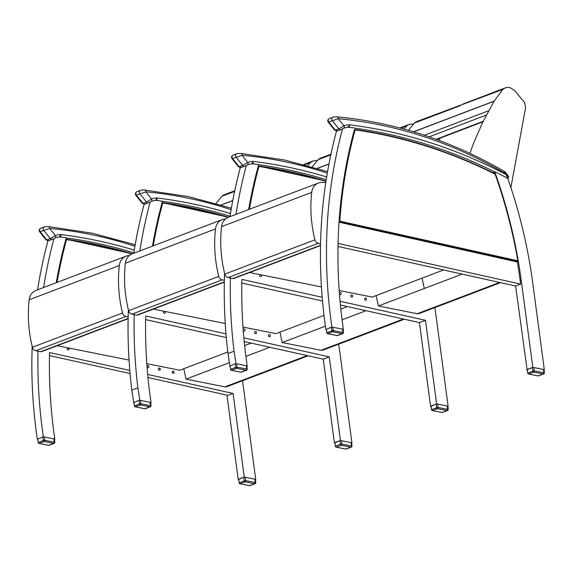 <?xml version="1.0" encoding="UTF-8"?>
<svg xmlns="http://www.w3.org/2000/svg" width="573" height="573" viewBox="0 0 573 573"><rect width="100%" height="100%" fill="white"/><g stroke="black" fill="none" stroke-linecap="round" stroke-linejoin="round"><path stroke-width="0.86" d="M54.227 346.808A1.082 0.938 69.2 0 0 55.087 346.486M172.681 371.29A1.082 0.938 -110.8 0 1 173.447 373.295M172.229 372.056A1.082 0.938 69.2 0 0 173.569 373.259A1.082 0.938 69.2 0 0 172.795 371.232A1.082 0.938 69.2 0 0 172.229 372.056M67.664 347.875A1.082 0.938 -110.8 0 1 68.431 349.881M67.786 347.818L67.786 347.818A1.082 0.938 69.2 0 0 68.552 349.845A1.082 0.938 69.2 0 0 68.696 347.997M147.383 365.653A1.082 0.938 -110.8 0 1 148.149 367.665M147.053 367.057A1.082 0.938 69.2 0 0 148.765 366.276A1.082 0.938 69.2 0 0 146.982 366.147M158.836 368.203A1.082 0.938 -110.8 0 1 159.595 370.215M158.377 368.969A1.082 0.938 69.2 0 0 159.724 370.179A1.082 0.938 69.2 0 0 158.95 368.153A1.082 0.938 69.2 0 0 158.377 368.969M48.168 240.832A16.209 14.067 69.2 0 0 47.888 240.989L48.447 240.775M53.045 239.027L53.934 238.69A16.209 14.067 -110.8 0 1 55.81 237.788A16.209 14.067 -110.8 0 1 60.287 236.986A520.399 451.581 -110.8 0 1 66.289 237.766A461.967 400.878 69.2 0 0 56.276 282.704A460.491 399.603 69.2 0 1 65.924 239.142L65.909 239.142M242.436 380.78A461.967 400.878 -110.8 0 1 244.091 392.176L255.723 479.357L244.248 477.058L233.089 393.45L228.054 395.37L147.963 377.521M130.071 373.539L49.457 355.575M233.089 393.45L147.676 374.42M129.806 370.437L49.522 352.553A461.967 400.878 69.2 0 0 54.829 439.111L54.399 439.025M32.188 346.35A461.967 400.878 69.2 0 0 37.309 439.111L37.539 439.154M47.888 240.989A461.967 400.878 69.2 0 0 37.596 289.809M43.598 436.862L43.347 436.812A461.967 400.878 -110.8 0 1 38.019 351.177M43.641 287.51A461.967 400.878 -110.8 0 1 53.934 238.69M226.958 395.126L238.203 479.35L244.248 477.058M337.017 131.045L336.458 131.253A16.209 14.067 -110.8 0 1 336.738 131.095M354.859 128.037A520.399 451.581 69.2 0 0 348.857 127.249A16.209 14.067 69.2 0 0 344.38 128.051A16.209 14.067 69.2 0 0 342.504 128.961L341.615 129.297M339.03 222.195L517.362 262.004A461.967 400.878 -110.8 0 1 520.177 280.519L520.649 284.101L338.077 243.425M520.649 284.101L515.614 286.02L338.02 246.447M342.976 329.289L343.399 329.375A461.967 400.878 -110.8 0 1 339.066 221.672L339.832 221.157A459.954 399.13 -110.8 0 1 355.102 129.892L354.479 129.412M342.504 128.961A461.967 400.878 69.2 0 0 331.925 327.076L332.175 327.126M527.088 369.685L515.614 286.02M326.116 329.425L325.879 329.375A461.967 400.878 -110.8 0 1 336.458 131.253M494.735 171.685A461.967 400.878 -110.8 0 1 521.179 280.14L532.818 367.322L544.3 369.621L532.661 282.439A461.967 400.878 69.2 0 0 507.778 178.411A520.399 451.581 69.2 0 0 494.735 171.685L493.725 172.072M532.818 367.322L526.773 369.621M493.718 172.058A461.967 400.878 -110.8 0 1 494.17 173.318M60.53 237.143L60.982 234.565L59.32 237.1M134.283 250.1A522.569 453.465 69.2 0 0 60.982 234.565A18.379 15.944 69.2 0 0 55.416 235.625L50.266 238.59L46.742 239.937L40.139 231.628A2.17 1.884 -110.8 0 1 40.755 228.276C39.122 229.193 38.756 230.389 39.659 231.857L49.686 228.426A2.17 0.988 -84.7 0 0 48.884 226.65A2.17 0.988 -84.7 0 0 48.662 226.679M134.927 246.247A460.771 399.839 -110.8 0 0 49.686 228.426L55.416 235.625A2.17 1.074 67.5 0 1 55.237 238.017L52.422 239.292A2.17 1.884 69.2 0 0 52.673 239.17M54.091 238.533L54.757 238.218M46.742 239.937L48.898 240.631A2.17 1.884 69.2 0 1 46.742 239.937M239.829 483.619A1.082 0.473 -78.7 0 0 239.994 483.748L239.994 483.748A1.082 0.473 -78.7 0 0 240.13 483.734L245.144 481.821A1.082 0.473 -78.7 0 0 245.724 480.618L245.23 477.252L243.747 477.245L238.662 479.458M255.393 479.58L254.913 479.193L255.2 482.516L255.651 482.652A1.082 0.938 -110.8 0 1 254.613 483.719L249.599 485.632A1.082 0.473 101.3 0 1 249.47 485.639A1.082 0.473 101.3 0 1 249.355 485.582M249.599 485.632A1.082 0.938 69.2 0 0 250.064 485.596L250.064 485.596A1.082 1.082 0 0 1 249.47 485.639L239.994 483.748A1.082 1.082 0 0 1 239.142 482.874L239.263 482.774A1.082 0.938 69.2 0 0 240.13 483.734L249.599 485.632M255.2 482.516A1.082 0.473 101.3 0 1 254.613 483.719L245.144 481.821A1.082 0.938 -110.8 0 1 244.284 480.869L245.724 480.618L255.2 482.516M254.913 479.193L245.23 477.252M38.849 443.301A1.082 0.473 -78.7 0 0 39.014 443.43L39.014 443.43A1.082 0.473 -78.7 0 0 39.15 443.416L44.164 441.511A1.082 0.473 -78.7 0 0 44.744 440.308L44.25 436.941L42.767 436.934L37.682 439.14M54.414 439.269L53.934 438.882L54.22 442.206L54.671 442.342A1.082 0.938 -110.8 0 1 53.633 443.409L48.619 445.314A1.082 0.473 101.3 0 1 48.49 445.328A1.082 0.473 101.3 0 1 48.376 445.264M48.619 445.314A1.082 0.938 69.2 0 0 49.085 445.278L49.085 445.278A1.082 1.082 0 0 1 48.49 445.328L39.014 443.43A1.082 1.082 0 0 1 38.162 442.564L38.284 442.463A1.082 0.938 69.2 0 0 39.15 443.416L48.619 445.314M54.22 442.206A1.082 0.473 101.3 0 1 53.633 443.409L44.164 441.511A1.082 0.938 -110.8 0 1 43.304 440.558L44.744 440.308L54.22 442.206M53.934 438.882L44.25 436.941M156.723 200.564L157.167 197.986L155.512 200.521M230.475 213.528A522.569 453.465 69.2 0 0 157.167 197.986A18.379 15.944 69.2 0 0 151.601 199.053L146.459 202.018L142.935 203.358L136.331 195.049A2.17 1.884 -110.8 0 1 136.94 191.697C135.314 192.614 134.949 193.81 135.851 195.278L145.879 191.848A2.17 0.988 -84.7 0 0 145.069 190.071A2.17 0.988 -84.7 0 0 144.854 190.107M231.12 209.668A460.771 399.839 -110.8 0 0 145.879 191.848L151.601 199.053A2.17 1.074 67.5 0 1 151.43 201.438M142.935 203.358L145.091 204.052A2.17 1.884 69.2 0 0 145.091 204.052A2.17 1.884 69.2 0 1 142.935 203.358M336.022 447.04A1.082 0.473 -78.7 0 0 336.186 447.169L336.186 447.169A1.082 0.473 -78.7 0 0 336.315 447.155L341.336 445.25A1.082 0.473 -78.7 0 0 341.916 444.046L341.422 440.673L339.939 440.666L334.854 442.879M351.578 443.008L351.106 442.614L351.385 445.944L351.843 446.073A1.082 0.938 -110.8 0 1 350.805 447.148L345.791 449.053A1.082 0.473 101.3 0 1 345.662 449.067A1.082 0.473 101.3 0 1 345.548 449.003M345.791 449.053A1.082 0.938 69.2 0 0 346.257 449.017L346.257 449.017A1.082 1.082 0 0 1 345.662 449.067L336.186 447.169A1.082 1.082 0 0 1 335.334 446.303L335.456 446.202A1.082 0.938 69.2 0 0 336.315 447.155L345.791 449.053M351.385 445.944A1.082 0.473 101.3 0 1 350.805 447.148L341.336 445.25A1.082 0.938 -110.8 0 1 340.469 444.29L341.916 444.046L351.385 445.944M351.106 442.614L341.422 440.673M135.042 406.723A1.082 0.473 -78.7 0 0 135.207 406.851L135.207 406.851A1.082 0.473 -78.7 0 0 135.335 406.844L140.356 404.932A1.082 0.473 -78.7 0 0 140.937 403.729L140.442 400.362L138.96 400.355L133.874 402.561M150.599 402.69L150.126 402.303L150.405 405.627L150.864 405.763A1.082 0.938 -110.8 0 1 149.825 406.83L144.811 408.735A1.082 0.473 101.3 0 1 144.683 408.75A1.082 0.473 101.3 0 1 144.561 408.692M144.811 408.735A1.082 0.938 69.2 0 0 145.277 408.699L145.277 408.699A1.082 1.082 0 0 1 144.683 408.75L135.207 406.851A1.082 1.082 0 0 1 134.354 405.985L134.476 405.885A1.082 0.938 69.2 0 0 135.335 406.844L144.811 408.735M150.405 405.627A1.082 0.473 101.3 0 1 149.825 406.83L140.356 404.932A1.082 0.938 -110.8 0 1 139.49 403.979L140.937 403.729L150.405 405.627M150.126 402.303L140.442 400.362M252.915 163.985L253.359 161.407L251.705 163.942M326.667 176.95A522.569 453.465 69.2 0 0 253.359 161.407A18.379 15.944 69.2 0 0 247.794 162.474L242.651 165.439L239.12 166.779L232.523 158.47A2.17 1.884 -110.8 0 1 233.132 155.118C231.506 156.042 231.141 157.231 232.044 158.7L242.071 155.269A2.17 0.988 -84.7 0 0 241.262 153.492A2.17 0.988 -84.7 0 0 241.04 153.528M327.312 173.089A460.771 399.839 -110.8 0 0 242.071 155.269L247.794 162.474A2.17 1.074 67.5 0 1 247.622 164.859M239.12 166.779L241.283 167.481A2.17 1.884 69.2 0 1 239.12 166.779M432.207 410.461A1.082 0.473 -78.7 0 0 432.379 410.59L432.379 410.59A1.082 0.473 -78.7 0 0 432.508 410.576L437.528 408.671A1.082 0.473 -78.7 0 0 438.109 407.467L437.607 404.094L436.132 404.087L431.039 406.3M447.771 406.429L447.298 406.035L447.577 409.366L448.036 409.494A1.082 0.938 -110.8 0 1 446.997 410.569L441.984 412.474A1.082 0.473 101.3 0 1 441.847 412.488A1.082 0.473 101.3 0 1 441.733 412.424M441.984 412.474A1.082 0.938 69.2 0 0 442.449 412.438L442.449 412.438A1.082 1.082 0 0 1 441.847 412.488L432.379 410.59A1.082 1.082 0 0 1 431.526 409.724L431.648 409.623A1.082 0.938 69.2 0 0 432.508 410.576L441.984 412.474M447.577 409.366A1.082 0.473 101.3 0 1 446.997 410.569L437.528 408.671A1.082 0.938 -110.8 0 1 436.662 407.718L438.109 407.467L447.577 409.366M447.298 406.035L437.607 404.094M231.227 370.151A1.082 0.473 -78.7 0 0 231.399 370.28L231.399 370.28A1.082 0.473 -78.7 0 0 231.528 370.265L236.542 368.353A1.082 0.473 -78.7 0 0 237.129 367.15L236.628 363.783L235.152 363.776L230.06 365.989M246.791 366.111L246.318 365.724L246.598 369.048L247.056 369.184A1.082 0.938 -110.8 0 1 246.018 370.251L241.004 372.164A1.082 0.473 101.3 0 1 240.868 372.171A1.082 0.473 101.3 0 1 240.753 372.113M241.004 372.164A1.082 0.938 69.2 0 0 241.469 372.128L241.469 372.128A1.082 1.082 0 0 1 240.868 372.171L231.399 370.28A1.082 1.082 0 0 1 230.547 369.406L230.668 369.306A1.082 0.938 69.2 0 0 231.528 370.265L241.004 372.164M246.598 369.048A1.082 0.473 101.3 0 1 246.018 370.251L236.542 368.353A1.082 0.938 -110.8 0 1 235.682 367.4L237.129 367.15L246.598 369.048M246.318 365.724L236.628 363.783M349.107 127.407L349.551 124.835L347.897 127.364M505.064 171.929L504.104 171.277A2.17 0.738 120.1 0 1 504.025 172.774A6.504 5.644 -110.8 0 1 504.741 173.254A2.17 0.616 -52.1 0 0 505.064 171.929L508.745 176.663L508.638 177.129L506.117 174.564L507.42 178.447M504.741 173.254A9.318 8.086 -110.8 0 1 506.117 174.564A522.569 453.465 69.2 0 0 349.551 124.835A18.379 15.944 69.2 0 0 343.986 125.895L338.836 128.861L335.312 130.2L328.709 121.891A2.17 1.884 -110.8 0 1 329.325 118.539C327.692 119.463 327.333 120.659 328.236 122.121L338.263 118.69A2.17 0.988 -84.7 0 0 337.454 116.913A2.17 0.988 -84.7 0 0 337.232 116.949M504.025 172.774A460.771 399.839 -110.8 0 0 338.263 118.69L343.986 125.895A2.17 1.074 67.5 0 1 343.807 128.28L340.999 129.562A2.17 1.884 69.2 0 0 341.25 129.441M342.661 128.796L343.334 128.488M335.312 130.2L337.476 130.902A2.17 1.884 69.2 0 0 337.476 130.902A2.17 1.884 69.2 0 1 335.312 130.2M528.399 373.883A1.082 0.473 -78.7 0 0 528.571 374.011L528.571 374.011A1.082 0.473 -78.7 0 0 528.7 373.997L533.714 372.092A1.082 0.473 -78.7 0 0 534.301 370.889L533.8 367.522L532.317 367.515L527.232 369.721M543.963 369.85L543.49 369.463L543.77 372.787L544.221 372.916A1.082 0.938 -110.8 0 1 543.19 373.99L538.169 375.895A1.082 0.473 101.3 0 1 538.04 375.909A1.082 0.473 101.3 0 1 537.925 375.845M538.169 375.895A1.082 0.938 69.2 0 0 538.641 375.859L538.641 375.859A1.082 1.082 0 0 1 538.04 375.909L528.571 374.011A1.082 1.082 0 0 1 527.719 373.145L527.84 373.044A1.082 0.938 69.2 0 0 528.7 373.997L538.169 375.895M543.77 372.787A1.082 0.473 101.3 0 1 543.19 373.99L533.714 372.092A1.082 0.938 -110.8 0 1 532.854 371.139L534.301 370.889L543.77 372.787M543.49 369.463L533.8 367.522M327.419 333.572A1.082 0.473 -78.7 0 0 327.591 333.701L327.591 333.701A1.082 0.473 -78.7 0 0 327.72 333.687L332.734 331.781A1.082 0.473 -78.7 0 0 333.321 330.578L332.82 327.204L331.337 327.197L326.252 329.411M342.983 329.539L342.511 329.146L342.79 332.476L343.241 332.605A1.082 0.938 -110.8 0 1 342.21 333.679L337.189 335.585A1.082 0.473 101.3 0 1 337.06 335.599A1.082 0.473 101.3 0 1 336.945 335.534M337.189 335.585A1.082 0.938 69.2 0 0 337.662 335.549L337.662 335.549A1.082 1.082 0 0 1 337.06 335.599L327.591 333.701A1.082 1.082 0 0 1 326.739 332.834L326.861 332.734A1.082 0.938 69.2 0 0 327.72 333.687L337.189 335.585M342.79 332.476A1.082 0.473 101.3 0 1 342.21 333.679L332.734 331.781A1.082 0.938 -110.8 0 1 331.874 330.822L333.321 330.578L342.79 332.476M342.511 329.146L332.82 327.204M183.754 368.747L186.003 379.125L224.86 386.875L226.729 386.732L272.648 369.32A4.333 3.76 69.2 0 0 272.676 369.306M234.751 190.766L223.764 194.942L221.887 196.245L216.042 203.465M229.243 362.716L186.003 379.125M234.608 191.439L221.887 196.245M232.774 200.529L221.092 204.948M307.808 165.647L310.523 162.539L312.407 161.235L315.343 160.512L317.592 160.762M310.523 162.539L304.643 164.795M269.797 347.267L245.917 356.37M221.264 204.998L232.753 200.65M227.832 351.987L179.815 370.244L146.803 363.64M129.047 360.08L57.171 345.691M128.13 318.71L41.571 351.629A2.17 1.884 -110.8 0 1 40.633 351.7L35.791 350.726A4.333 3.76 -110.8 0 1 32.417 347.259A120.796 104.823 -110.8 0 1 29.18 299.794A13.007 11.288 -110.8 0 1 35.984 290.425L126.132 256.145A13.007 11.288 69.2 0 0 119.327 265.514A120.796 104.823 69.2 0 0 122.565 312.98A4.333 3.76 69.2 0 0 125.938 316.446L128.166 316.898M244.628 345.598L251.167 343.112M32.417 347.259L122.565 312.98M129.348 255.501A13.007 11.288 69.2 0 0 126.132 256.145M279.946 332.175L282.188 342.547L321.052 350.296L322.914 350.153L368.84 332.741A4.333 3.76 69.2 0 0 368.862 332.734M330.943 154.187L319.956 158.363L318.072 159.666L312.235 166.886M325.414 326.144L282.188 342.547M330.8 154.86L318.072 159.666M328.966 163.95L317.284 168.369M404.001 129.068L406.708 125.96L408.592 124.656L411.536 123.933L413.785 124.183M406.708 125.96L400.828 128.216M365.989 310.688L342.088 319.806M317.456 168.419L328.945 164.079M324.024 315.408L276.007 333.672L242.995 327.061M225.232 323.501L153.363 309.112M224.322 282.131L137.764 315.05A2.17 1.884 -110.8 0 1 136.825 315.121L131.976 314.154A4.333 3.76 -110.8 0 1 128.603 310.681A120.796 104.823 -110.8 0 1 125.372 263.215A13.007 11.288 -110.8 0 1 132.177 253.846L222.324 219.566A13.007 11.288 69.2 0 0 215.52 228.935A120.796 104.823 69.2 0 0 218.75 276.401A4.333 3.76 69.2 0 0 222.123 279.875L224.358 280.319M340.82 309.019L347.36 306.541M128.603 310.681L218.75 276.401M225.54 218.929A13.007 11.288 69.2 0 0 222.324 219.566M376.139 295.596L378.381 305.968L417.244 313.718L419.107 313.574L465.025 296.162A4.333 3.76 69.2 0 0 465.054 296.155M469.932 153.392L473.284 143.902L482.967 121.784L494.127 101.099L502.901 89.381L504.784 88.084L507.728 87.361L509.977 87.605L514.575 90.462L524.531 102.488L525.642 107.43L510.887 187.564M502.901 89.381L416.492 121.634L414.265 123.088L408.42 130.307M462.182 274.109L378.381 305.968M460.191 105.697L414.265 123.088M494.127 101.099L413.477 131.79M436.569 139.49L482.967 121.784M483.032 121.655L436.433 139.44M413.649 131.84L494.033 101.249M429.148 136.847L486.276 115.066M488.497 110.782L424.349 135.228M443.545 269.962L372.199 297.093L339.187 290.482M321.424 286.923L249.556 272.54M320.515 245.552L233.949 278.471A2.17 1.884 -110.8 0 1 233.018 278.542L228.169 277.576A4.333 3.76 -110.8 0 1 224.795 274.109A120.796 104.823 -110.8 0 1 221.565 226.643A13.007 11.288 -110.8 0 1 228.369 217.267L318.516 182.988A13.007 11.288 69.2 0 0 311.712 192.363A120.796 104.823 69.2 0 0 314.942 239.829A4.333 3.76 69.2 0 0 318.316 243.296L320.551 243.74M224.795 274.109L314.942 239.829M325.751 182.816A618.231 536.478 69.2 0 0 323.759 182.486A13.007 11.288 69.2 0 0 318.516 182.988M270.327 335.864A1.082 0.938 -110.8 0 1 268.493 336.007A1.082 0.938 -110.8 0 1 268.988 334.653A1.082 0.938 -110.8 0 1 270.327 335.864M164.888 311.426A1.082 0.938 -110.8 0 1 164.745 313.266A1.082 0.938 -110.8 0 1 163.978 311.239L163.978 311.239M151.279 309.907A1.082 0.938 -110.8 0 1 150.42 310.237M256.482 332.777A1.082 0.938 -110.8 0 1 254.648 332.92A1.082 0.938 -110.8 0 1 255.143 331.574A1.082 0.938 -110.8 0 1 256.482 332.777M243.174 329.575A1.082 0.938 -110.8 0 1 245.029 330.227A1.082 0.938 -110.8 0 1 243.246 330.478M162.059 202.727L162.059 202.727A461.967 400.878 -110.8 0 1 162.474 201.187A520.399 451.581 69.2 0 0 156.479 200.407A16.209 14.067 69.2 0 0 152.003 201.209A16.209 14.067 69.2 0 0 150.126 202.111A461.967 400.878 69.2 0 0 139.833 250.938M134.211 314.598A461.967 400.878 69.2 0 0 137.871 387.799L139.791 400.283M150.592 402.447L151.007 402.533L149.345 390.098A461.967 400.878 -110.8 0 1 145.714 315.974L225.991 333.858M243.862 337.841L329.274 356.879L340.434 440.479L351.915 442.779L340.276 355.597A461.967 400.878 69.2 0 0 338.629 344.208M144.632 204.203L144.081 204.411A16.209 14.067 -110.8 0 1 144.36 204.253M150.126 202.111L149.238 202.448M137.871 387.799L131.826 390.098A461.967 400.878 -110.8 0 1 128.381 309.771M133.788 253.23A461.967 400.878 -110.8 0 1 144.081 204.411M133.71 402.447L131.826 390.098M329.274 356.879L323.236 359.171L244.22 341.565M226.321 337.576L145.635 319.598M340.434 440.479L334.396 442.779L323.236 359.171M366.519 299.285A1.082 0.938 -110.8 0 1 364.686 299.428A1.082 0.938 -110.8 0 1 365.18 298.082A1.082 0.938 -110.8 0 1 366.519 299.285M261.08 274.847A1.082 0.938 -110.8 0 1 260.937 276.687A1.082 0.938 -110.8 0 1 260.171 274.66M247.464 273.328A1.082 0.938 -110.8 0 1 246.612 273.658M352.674 296.198A1.082 0.938 -110.8 0 1 350.841 296.341A1.082 0.938 -110.8 0 1 351.335 294.995A1.082 0.938 -110.8 0 1 352.674 296.198M339.366 292.996A1.082 0.938 -110.8 0 1 341.221 293.648A1.082 0.938 -110.8 0 1 339.438 293.906M258.244 166.149A518.773 450.17 -110.8 0 1 258.251 166.149L258.251 166.149A461.967 400.878 -110.8 0 1 258.667 164.616A520.399 451.581 69.2 0 0 252.672 163.828A16.209 14.067 69.2 0 0 248.195 164.63A16.209 14.067 69.2 0 0 246.311 165.533A461.967 400.878 69.2 0 0 236.019 214.359M230.403 278.02A461.967 400.878 69.2 0 0 234.056 351.22L235.983 363.705M246.784 365.868L247.199 365.954L245.538 353.52A461.967 400.878 -110.8 0 1 241.899 279.395L322.184 297.287M340.054 301.269L425.467 320.3L436.626 403.901L448.107 406.2L436.468 319.018A461.967 400.878 69.2 0 0 434.821 307.629M240.825 167.624L240.273 167.832A16.209 14.067 -110.8 0 1 240.553 167.674M246.311 165.533L245.43 165.876M234.056 351.22L228.018 353.52A461.967 400.878 -110.8 0 1 224.573 273.192M229.981 216.658A461.967 400.878 -110.8 0 1 240.273 167.832M229.902 365.868L228.018 353.52M425.467 320.3L419.429 322.599L340.405 304.986M322.506 301.004L241.827 283.026M436.626 403.901L430.588 406.2L419.429 322.599M57.064 282.41A459.954 399.13 -110.8 0 1 66.532 239.621L65.995 239.134L132.306 253.796M153.256 245.831A459.954 399.13 -110.8 0 1 162.725 203.05L162.102 202.563M228.498 217.217L162.116 202.563A460.491 399.603 69.2 0 0 152.468 246.132M249.441 209.252A459.954 399.13 -110.8 0 1 258.917 166.471L258.294 165.991M326.016 181.047L258.308 165.984A460.491 399.603 69.2 0 0 248.661 209.553M354.658 129.426A518.837 450.228 69.2 0 1 495.251 173.906L495.144 174.192A459.954 399.13 -110.8 0 1 517.834 260.794L518.178 261.56L517.297 261.89L339.101 222.209M518.221 261.424L339.066 221.672A460.491 399.603 69.2 0 1 354.494 129.405L354.565 129.398C402.898 136.238 449.812 151.071 495.323 173.898C505.493 202.513 513.121 231.685 518.221 261.424M521.179 280.14L520.177 280.519M66.253 237.895A520.399 451.581 -110.8 0 1 133.853 252.822M40.755 228.276A2.17 1.884 -110.8 0 1 40.755 228.269L44.279 226.929A2.17 1.884 -110.8 0 1 44.365 226.901M48.898 240.631L52.422 239.292A2.17 1.884 69.2 0 1 50.266 238.59L43.663 230.282A2.17 1.884 -110.8 0 1 44.279 226.929C46.205 226.6 44.221 226.536 48.884 226.65L92.253 233.204L135.185 244.764M243.747 477.245L244.284 480.869L239.263 482.774L238.612 479.2M239.299 482.924L238.497 479.315M42.767 436.934L43.304 440.558L38.284 442.463L37.632 438.882M38.319 442.614L37.517 439.004M162.446 201.316A520.399 451.581 -110.8 0 1 230.045 216.243M136.94 191.697A2.17 1.884 -110.8 0 1 136.947 191.697L140.471 190.351A2.17 1.884 -110.8 0 1 140.471 190.351A2.17 1.884 -110.8 0 1 140.55 190.322M148.865 202.591A2.17 1.884 69.2 0 1 148.615 202.713L148.615 202.713A2.17 1.884 69.2 0 1 146.459 202.018L139.855 193.71A2.17 1.884 -110.8 0 1 140.471 190.358C142.391 190.021 140.414 189.957 145.069 190.071L188.445 196.625L231.377 208.185M339.939 440.666L340.469 444.29L335.456 446.202L334.804 442.621M335.492 446.353L334.682 442.736M138.96 400.355L139.49 403.979L134.476 405.885L133.824 402.303M134.512 406.035L133.702 402.425M258.631 164.738A520.399 451.581 -110.8 0 1 326.23 179.664M233.132 155.118L236.663 153.779A2.17 1.884 -110.8 0 1 236.663 153.779A2.17 1.884 -110.8 0 1 236.742 153.75M245.058 166.02A2.17 1.884 69.2 0 1 244.807 166.141L244.807 166.141A2.17 1.884 69.2 0 1 242.651 165.439L236.047 157.131A2.17 1.884 -110.8 0 1 236.656 153.779C238.583 153.442 236.606 153.378 241.262 153.492L284.638 160.046L327.563 171.606M436.132 404.087L436.662 407.718L431.648 409.623L430.996 406.042M431.684 409.774L430.875 406.164M235.152 363.776L235.682 367.4L230.668 369.306L230.017 365.732M230.704 369.456L229.895 365.846M354.823 128.166A520.399 451.581 -110.8 0 1 494.485 171.778M508.201 178.482A1.082 0.938 -110.8 0 1 508.151 178.504L508.151 178.504A1.082 0.938 -110.8 0 1 507.836 178.561M329.325 118.539L332.849 117.2A2.17 1.884 -110.8 0 1 332.934 117.171M337.468 130.902L340.999 129.562A2.17 1.884 69.2 0 1 338.836 128.861L332.24 120.552A2.17 1.884 -110.8 0 1 332.849 117.2C334.775 116.871 332.791 116.799 337.454 116.921C395.349 122.421 450.901 140.543 504.104 171.277M532.317 367.515L532.854 371.139L527.84 373.044L527.189 369.463M527.876 373.195L527.067 369.585M331.337 327.197L331.874 330.822L326.861 332.734L326.209 329.153M326.897 332.884L326.087 329.267M307.164 355.589L270.778 369.463A4.333 3.76 69.2 0 0 272.648 369.32L308.102 355.804M270.778 369.463L224.86 386.875M29.18 299.794L119.327 265.514M40.633 351.7L128.137 318.423M35.791 350.726L125.938 316.446M403.356 319.018L366.964 332.884A4.333 3.76 69.2 0 0 368.84 332.741L404.294 319.225M366.964 332.884L321.052 350.296M125.372 263.215L215.52 228.935M136.825 315.121L224.329 281.844M131.976 314.154L222.123 279.875M499.541 282.439L463.156 296.313A4.333 3.76 69.2 0 0 465.025 296.162L500.487 282.647M463.156 296.313L417.244 313.718M424.328 288.534L422.072 278.127M439.111 140.435L440.272 138.079M483.204 121.318L436.06 139.303M221.565 226.643L311.712 192.363M233.018 278.542L320.515 245.273M228.169 277.576L318.316 243.296M132.263 253.81A518.837 450.228 69.2 0 0 66.081 239.163M66.532 239.621A518.293 449.755 -110.8 0 1 131.747 254.025M228.455 217.231A518.837 450.228 69.2 0 0 162.274 202.584M162.725 203.05A518.293 449.755 -110.8 0 1 227.932 217.446M326.016 181.075A518.837 450.228 69.2 0 0 258.466 166.005M258.917 166.471A518.293 449.755 -110.8 0 1 325.958 181.426M518.107 261.159A460.491 399.603 69.2 0 0 495.287 174.013M517.834 260.794L339.832 221.157M355.102 129.892A518.293 449.755 -110.8 0 1 495.144 174.192M46.155 240.023L39.659 231.857M255.515 479.465L255.78 482.581A1.082 1.082 0 0 1 255.085 483.684L250.064 485.596M54.535 439.154L54.8 442.27A1.082 1.082 0 0 1 54.106 443.373L49.085 445.278M148.615 202.713L145.091 204.06M142.34 203.444L135.851 195.278M351.7 442.886L351.965 446.002A1.082 1.082 0 0 1 351.27 447.105L346.257 449.017M150.72 402.575L150.986 405.691A1.082 1.082 0 0 1 150.291 406.794L145.277 408.699M244.807 166.141L241.283 167.481M238.533 166.865L232.044 158.7M447.893 406.314L448.158 409.423A1.082 1.082 0 0 1 447.463 410.533L442.449 412.438M246.913 365.997L247.178 369.112A1.082 1.082 0 0 1 246.483 370.215L241.469 372.128M508.752 176.67L507.857 178.618M334.725 130.293L328.236 122.121M544.085 369.735L544.35 372.851A1.082 1.082 0 0 1 543.655 373.954L538.641 375.859M343.105 329.418L343.37 332.533A1.082 1.082 0 0 1 342.675 333.636L337.662 335.549M312.958 160.999L303.704 164.544M409.143 124.42L399.897 127.972M505.336 87.841L462.647 104.157"/></g></svg>
